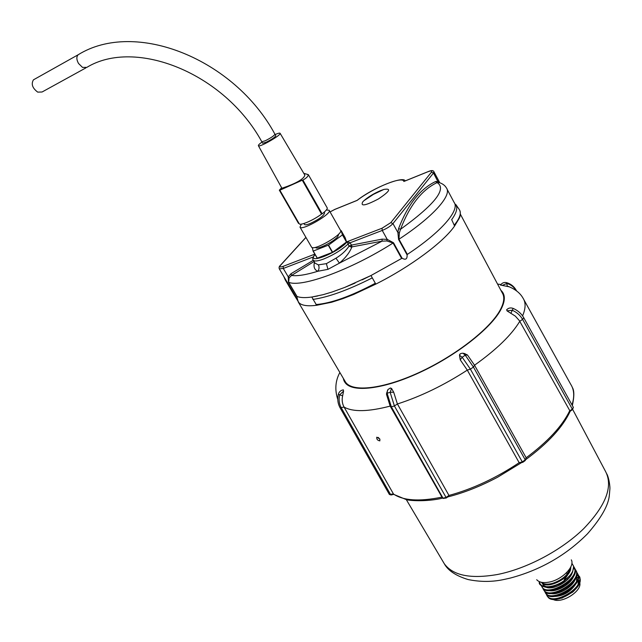 <?xml version="1.0" encoding="UTF-8"?>
<svg xmlns="http://www.w3.org/2000/svg" width="642" height="642" viewBox="0 0 642 642"><rect width="100%" height="100%" fill="white"/><g stroke="black" fill="none" stroke-linecap="round" stroke-linejoin="round"><path stroke-width="0.96" d="M346.19 383.86L343.374 378.443C345.396 392.093 374.334 391.965 412.469 375.714C450.556 359.6 489.332 330.453 500.423 310.407C489.926 329.274 455.09 356.31 418.929 372.858C382.736 389.493 352.113 392.816 345.091 382.584L343.374 378.443M500.864 290.28C505.615 294.501 505.463 301.21 500.423 310.407M344.722 380.722L345.621 382.247C352.594 392.406 383.001 389.116 418.929 372.601C454.825 356.166 489.429 329.338 499.869 310.592C504.139 302.896 504.893 296.925 502.132 292.664L460.354 214.155M379.936 439.272L378.202 437.395M464.262 353.517L467.44 354.954L474.534 365.21L526.151 457.77L525.317 460.378M570.08 411.193L519.346 320.607L515.341 316.129L507.011 310.872L506.795 309.621M509.587 286.902L500.551 285.064M343.237 389.879L343.59 391.066L342.643 395.809C341.704 399.87 342.186 403.625 344.08 407.084L393.674 494.34M442.242 497.598L390.159 406.105L386.5 394.357L386.99 392.053M390.135 388.073L391.556 388.434L393.69 392.198L397.406 403.978L448.951 495.431L448.453 496.346M520.485 462.754L519.169 462.697L467.296 370.121L460.234 359.817L459.495 355.315L460.17 354.023M570.923 384.638C574.221 389.959 574.582 396.724 572.006 404.933M569.558 411.024C562.191 426.136 547.722 441.728 526.159 457.778L525.228 459.841L522.283 461.911L519.161 462.689C496.106 478.057 472.705 488.979 448.951 495.447M443.277 498.465L441.696 497.181C419.282 501.747 403.176 500.664 393.377 493.947L389.381 494.452L391.122 494.99M578.386 575.425C587.558 586.756 550.579 607.621 546.751 594.701L546.791 595.471M578.041 584.493C578.699 581.596 578.723 579.862 578.121 579.301L578.338 583.915M572.76 592.068L561.702 598.232M552.971 587.478L554.953 585.4M565.931 579.1L567.295 578.723M579.678 582.495C582.679 590.945 561.236 604.419 552.874 599.315M571.87 563.235L573.483 565.963C573.948 570.313 571.613 574.534 566.477 578.627C561.236 581.877 566.236 578.763 570.537 569.815L570.866 566.782M570.497 567.536C568.499 574.542 562.593 579.79 552.794 583.281L551.767 583.562C546.92 584.645 543.413 584.212 541.238 582.262M536.712 579.71C539.007 582.326 543.02 583.153 548.741 582.174C561.694 580.087 575.272 566.517 571.308 559.864M566.477 578.627C556.462 587.976 539.794 589.46 539.561 581.74M573.563 566.396C582.776 577.68 545.283 598.826 541.559 585.873M574.566 568.684C586.01 579.236 547.409 602.268 543.301 588.826M576.781 572.415C586.218 584.316 546.775 605.326 544.793 590.945M547.321 595.8C551.767 608.014 587.462 587.695 578.964 576.42M568.09 572.953L565.955 573.282M545.596 592.871C550.058 605.101 585.929 584.621 577.335 573.378M570.497 569.952L569.839 569.871M544.424 583.867L544.207 584.332M543.878 589.942C548.3 602.148 584.3 581.628 575.746 570.385M542.153 587.021C546.607 599.187 582.695 578.57 574.133 567.376M379.807 439.024L379.863 440.869C377.552 440.46 376.517 439.224 376.774 437.178L379.807 439.024M522.973 462.136L522.283 461.911L470.393 369.142L467.288 370.121C443.983 385.224 420.687 396.507 397.406 403.978L394.405 405.953L391.347 406.843L390.159 406.105C368.315 411.787 352.956 412.116 344.08 407.084L340.067 407.758M524.811 460.844L525.228 459.841L473.443 367.072L474.534 365.21C496.443 349.609 511.522 334.988 519.771 321.321L522.588 319.371C520.253 315.294 516.794 312.253 512.228 310.247L507.011 310.872M312.301 247.539L313.087 251.094L317.188 258.196L332.644 252.282L346.584 241.914L345.139 237.66L341.143 230.606L340.661 230.759M380.626 190.586L383.884 189.43C391.668 188.154 389.838 191.332 378.387 198.964C365.507 205.689 360.29 206.668 362.722 201.909L363.853 200.753C368.275 196.869 373.861 193.483 380.626 190.586M317.325 258.188L313.216 251.078L328.535 245.108L342.427 234.892L341.143 230.606M332.395 252.418L328.287 245.244M332.644 252.282L328.535 245.108M346.479 242.034L342.427 234.892M346.584 241.914L342.531 234.771M315.551 247.371L315.647 247.539C316.835 250.139 333.543 241.946 337.804 236.649L338.751 234.017M459.816 210.464C460.747 213.513 460.45 216.306 458.926 218.834L454.584 226.016C443.662 241.994 410.398 266.783 375.811 284.101L370.972 275.538L344.626 287.472L355.09 283.082M323.062 294.694L331.954 292.054L323.062 294.694L311.811 297.029L316.642 305.287C307.911 306.386 302.061 305.6 299.1 302.92L298.835 302.663M298.305 302.053L297.037 297.551M279.294 268.846L283.291 268.46L288.242 276.863L288.443 282.239L296.965 296.708C297.318 298.819 297.174 299.276 296.54 298.089L296.235 297.567M446.976 189.013L454.054 202.31C460.226 209.926 441.263 232.075 407.357 254.392L407.116 254.938C407.293 259.143 405.616 260.235 402.077 258.204L370.972 275.538L362.056 279.904M439.569 182.665L437.964 181.381L435.565 181.566L437.098 182.601L439.232 182.553M314.476 262.217C313.32 266.831 314.428 269.849 317.798 271.269C306.041 274.888 297.286 276.285 291.54 275.442L290.995 273.717L313.344 260.267C314.548 261.535 317.999 261.117 323.696 259.007C333.495 254.986 341.6 250.003 348.028 244.056L349.104 246.071L351.07 247.058L351.463 245.075L350.059 242.804L347.258 241.649L348.028 244.056L350.059 242.804L382.255 230.438C387.014 228.44 390.585 226.153 392.96 223.585L433.494 172.995L438.285 182.288C442.161 183.371 444.858 185.241 446.383 187.889C452.345 195.104 433.077 216.908 398.971 239.217L399.34 232.934L400.504 229.314C409.652 205.416 421.85 189.847 437.098 182.601C447.121 188.764 434.923 204.333 400.504 229.314L398.618 228.504L397.896 232.524L399.34 232.934M404.58 181.196L427.901 171.759C431.247 170.515 432.427 170.652 431.448 172.16L390.761 222.662L392.96 223.585L397.896 232.524L398.586 239.49L407.116 254.938M294.935 295.36L292.896 292.88M405.158 180.916C403.866 175.852 374.31 186.894 357.113 200.368L357.137 200.4C373.58 187.689 402.975 175.635 403.874 181.485M402.077 258.204L393.514 242.756L387.222 239.386L386.861 240.959L393.065 243.021L401.483 258.204M390.761 222.662L382.038 228.239L382.255 230.438L387.222 239.386L382.046 239.137L382.078 241.151L386.861 240.959M351.07 247.058L382.078 241.151L339.433 263.14C345.532 257.867 349.665 252.491 351.848 247.018L351.647 245.059L349.104 246.071C345.974 250.733 341.592 254.77 335.967 258.196L326.377 263.653L318.376 264.865L315.013 263.132M317.814 295.946L311.811 297.029C305.271 297.944 300.336 297.76 297.029 296.476L296.965 296.708M331.954 292.054L344.626 287.472M318.376 264.865C319.435 267.088 319.243 269.223 317.798 271.269L327.966 269.343L339.433 263.14L335.967 258.196M297.029 296.476L288.643 282.247L289.085 277.914L291.54 275.442L314.074 261.527M290.995 273.717L288.242 276.863L289.085 277.914M314.339 255.227L314.989 254.401C312.742 257.402 312.197 259.36 313.344 260.267L315.045 263.204M314.917 254.264L313.304 256.993M313.336 256.92L283.291 268.46L283.154 266.35C280 267.433 279.15 267.064 280.61 265.234L305.953 237.444M454.584 226.016L451.679 219.628C455.507 214.372 457.168 210.078 456.655 206.74L453.95 202.126M316.642 305.287L331.609 302.254L342.764 298.682L353.67 294.461L375.811 284.101M326.385 209.95L329.129 210.255C332.708 213.345 302.053 231.144 300.007 227.156L301.315 224.114M329.234 210.448L340.485 230.285C344.232 233.68 313.753 251.399 311.539 247.114L311.418 246.905M262.65 143.206L266.037 142.307C271.879 139.37 275.129 137.163 275.787 135.703L274.961 134.258M299.124 223.601L299.228 223.777C300.296 225.904 313.753 220.078 321.546 214.067L302.262 180.201L280.562 189.896L279.334 190.176L281.653 187.769M302.262 180.201L302.928 180.097L322.132 213.826L321.546 214.067M303.786 173.316L308.361 174.672C308.296 176.221 306.483 178.027 302.928 180.097M280.121 133.327L304.846 175.114C304.139 178.412 298.386 182.127 287.576 186.268L281.926 188.266M298.915 223.231L298.506 223.392L279.334 190.176M275.129 134.547C277.962 133.311 279.615 132.878 280.072 133.239C282.183 134.579 259.368 147.748 258.405 145.742C258.1 145.236 259.296 144.009 261.984 142.051M308.361 174.672L327.348 208.152C327.131 209.42 325.398 211.306 322.132 213.826M324.202 212.149L324.603 212.855C323.953 215.736 319.074 219.315 309.966 223.617C306.932 224.804 305.111 225.109 304.509 224.515L304.436 224.379M85.908 67.883L42.059 92.007L37.709 92.119C32.405 88.139 30.985 84.046 33.44 79.833L34.363 79.319M522.58 315.88C525.766 308.409 525.902 302.478 522.989 298.097C520.084 292.913 514.932 288.924 507.525 286.131M442.892 561.373L444.264 563.7C452.875 575.537 470.586 579.14 497.398 574.51C526.737 568.756 561.461 550.363 583.634 528.727C606.072 505.358 613.343 486.211 605.454 471.292L572.696 409.46M577.302 577.431L577.744 578.017M578.225 578.907L578.161 584.26M576.612 575.89L576.572 581.203M570.537 569.815C567.528 580.32 545.957 589.268 541.704 582.655M572.463 571.765C571.035 580.167 555.137 589.709 547.112 587.615M573.603 576.331C570.81 584.429 556.333 592.446 548.886 590.576M544.32 584.372L544.44 583.875M569.879 569.775L570.505 569.911M575.192 579.429C572.359 587.47 558.042 595.383 550.635 593.521M576.805 582.43C570.979 592.028 562.849 596.707 552.425 596.474M509.459 578.273L510.238 578.089C540.347 570.072 566.108 555.298 587.51 533.775C601.273 518.038 608.56 505.118 609.362 495.038L609.9 488.875C610.101 487.647 609.33 478.755 606.81 473.892M391.379 494.805L390.625 494.621L341.303 407.871C339.112 403.866 338.575 399.533 339.682 394.854L338.374 394.18M446.158 497.951L446.07 497.446L443.012 498.184L391.347 406.843L387.102 393.233L387.503 390.328M448.951 495.431L446.07 497.446L394.405 405.953L390.143 392.318L387.102 393.233L386.5 394.357M525.236 460.563L522.821 462.304M572.263 409.668L572.295 409.09L569.558 411.016M573.346 407.357L572.295 409.09L522.588 319.371L523.752 317.742L573.354 407.357M467.44 354.954L465.241 355.178L473.443 367.072L470.393 369.142L462.192 357.241L459.495 355.315M523.535 317.589L523.752 317.742C521.36 313.561 517.829 310.455 513.183 308.417L510.815 313.408M459.56 354.954C459.696 353.846 460.844 353.277 463.018 353.236L465.241 355.178L462.192 357.241L460.234 359.817M464.993 353.678L462.802 353.188M393.69 392.198L390.143 392.318L391.556 388.434M342.643 395.809L339.682 394.854L343.59 391.066M506.217 282.56L506.827 283.483L502.229 285.393M516.072 290.513C513.881 286.87 510.799 284.526 506.827 283.483L507.22 286.051M500.511 285.128C501.964 282.978 503.89 282.127 506.305 282.584C510.663 283.748 513.993 286.34 516.296 290.361L516.304 290.69M513.199 308.489L513.183 308.417C510.591 307.462 508.392 307.943 506.586 309.869M382.038 228.239L347.258 241.649C338.735 252.442 305.672 265.515 315.062 254.513M330.076 211.924L334.763 209.452L357.137 200.4M314.845 254.136L283.154 266.35M407.357 254.392L398.971 239.217L398.586 239.49M435.565 181.566C420.189 188.828 407.871 204.469 398.618 228.504M286.589 281.212L285.297 280L293.603 294.076M280.089 265.668L280.61 265.234M404.091 181.349L427.989 171.679C431.376 170.234 433.35 170.25 433.904 171.727L433.494 172.995L431.448 172.16M382.046 239.137L351.647 245.059M393.514 242.756L393.065 243.021C350.981 269.873 301.106 287.993 288.643 282.247L288.443 282.239M327.966 269.343L326.377 263.653M312.847 299.429C328.367 297.214 348.092 290.08 372.023 278.018M316.033 304.549C331.168 303.329 350.893 296.259 375.209 283.331M455.844 204.541L459.158 209.356C461.678 212.727 460.065 217.951 454.319 225.045M261.824 141.762C224.122 72.715 135.077 37.894 86.806 67.386L82.521 67.402L78.517 63.462C76.454 59.658 76.326 56.761 78.131 54.779C135.293 19.22 234.354 58.904 274.928 134.202C274.27 135.663 271.012 137.861 265.178 140.807L261.824 141.762L262.682 143.262M33.44 79.833L79.03 54.273M500.929 284.518L497.566 284.085M339.875 372.504C335.341 380.738 334.651 389.75 337.788 399.549M572.335 387.447C574.317 390.521 574.317 396.547 572.343 405.535M570.192 411.233C562.93 426.986 548.067 443.157 525.605 459.736M521.521 462.633L497.799 477.118C480.673 486.211 464.006 492.815 447.795 496.924M442.779 498.088C426.545 502.108 407.999 500.551 406.153 499.548L393.69 494.356L391.203 494.974M510.238 578.089L504.58 579.349C492.751 582.029 480.569 582.093 468.058 579.533C455.932 575.826 447.996 570.545 444.264 563.7L406.274 499.58M579.108 581.13L578.602 580.183M542.715 583.578C542.594 584.726 543.862 585.801 546.519 586.788M573.619 566.846L572.6 572.078L571.444 574.205L562.585 582.703C554.078 586.475 549.062 588.112 547.546 587.623C541.11 586.331 538.405 584.348 539.416 581.684M546.759 595.399C548.204 597.71 550.234 599.01 552.866 599.315C557.104 599.925 563.78 597.469 572.889 591.956C576.331 588.529 578.498 585.664 579.389 583.353C580.849 575.312 579.269 577.391 578.29 574.943M576.685 571.926L578.45 577.511C579.766 577.367 574.028 589.573 562.793 594.219C550.539 597.983 549.271 595.808 547.835 595.399L544.729 591.515M574.486 568.371L576.604 571.613L576.62 575.858C576.989 576.845 574.325 580.488 568.619 586.772C559.447 591.772 553.613 594.027 551.125 593.529L547.674 593.08C545.491 592.43 543.934 590.937 543.012 588.586M573.466 565.915L575.264 570.979L574.59 574.189C573.651 577.439 569.109 581.893 560.964 587.558C548.846 592.582 543.87 589.557 543.268 588.81L541.278 585.64M441.921 497.438L443.229 498.425L446.262 497.999L448.822 496.202M520.004 463.002L522.757 462.32M569.96 411.394L572.399 409.684M572.439 409.66L573.378 407.413M343.382 389.863C340.79 390.272 339.12 391.732 338.358 394.236C337.219 399.091 337.796 403.617 340.091 407.806L389.373 494.452M390.609 388.001L388.033 389.429L386.548 393.434M516.312 290.393L516.601 290.914M523.936 299.798L570.762 384.389M383.884 189.43L373.451 194.349L363.853 200.753M298.426 302.246L345.621 382.247M305.905 237.363L280.345 265.379C279.11 266.422 278.78 267.618 279.358 268.958L296.54 298.089M283.804 276.501L285.297 280M330.06 211.9L334.859 209.372L357.113 200.36M314.347 255.211L314.989 254.392M293.041 293.177L299.1 302.92M433.96 171.823L439.778 182.737M353.67 294.461L331.609 302.254M300.007 227.156L311.539 247.114M299.228 223.777L279.768 190.064M280.562 189.896L282.119 188.363M258.405 145.742L281.958 188.331M307.823 174.752L307.59 174.343M303.931 223.504L304.509 224.515"/></g></svg>
